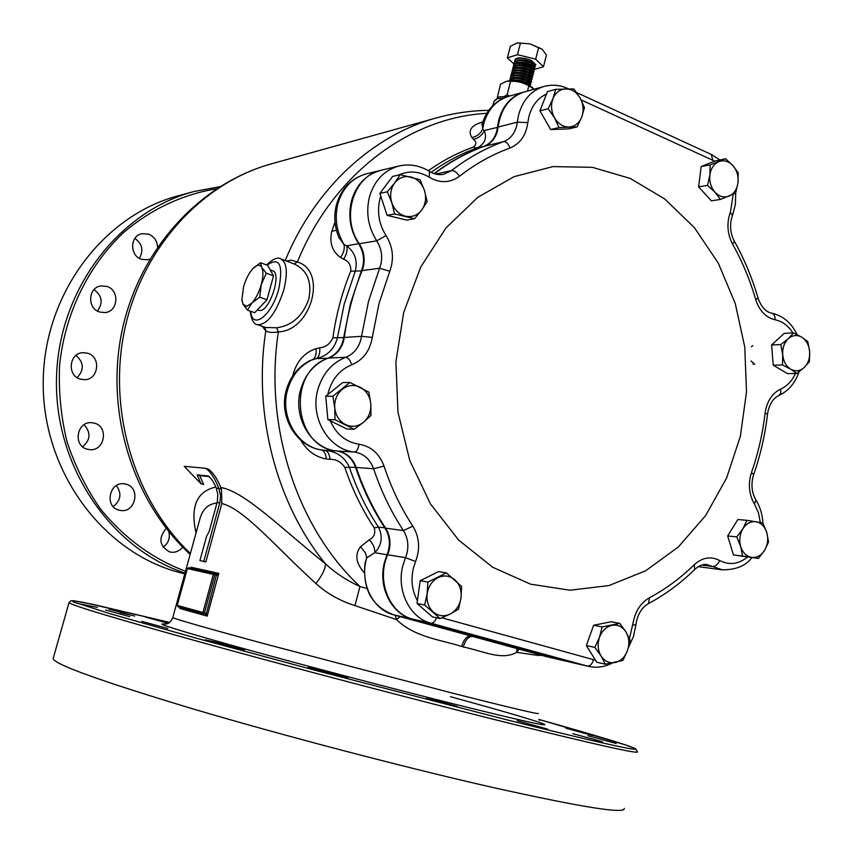 <?xml version="1.0" encoding="UTF-8"?>
<svg xmlns="http://www.w3.org/2000/svg" width="853" height="853" viewBox="0 0 853 853"><rect width="100%" height="100%" fill="white"/><g stroke="black" fill="none" stroke-linecap="round" stroke-linejoin="round"><path stroke-width="1.28" d="M251.827 303.092L246.624 306.366L242.988 304.116L247.445 310.151L251.827 303.092L259.696 297.175L261.285 284.561L266.285 273.205L261.69 267.32L260.517 262.735L252.808 268.663C256.732 264.622 259.696 264.174 261.69 267.32C263.449 270.987 263.31 276.735 261.285 284.561C259.003 292.43 255.847 298.603 251.827 303.092M270.198 269.847L272.747 270.881C281.948 272.917 270.028 310.513 260.176 310.481L258.715 310.321M157.538 247.029C157.112 240.823 154.148 236.526 148.635 234.148L141.897 233.711C129.88 235.78 129.528 255.729 141.438 259.291L147.676 259.792L149.808 259.173M106.977 286.448L100.953 285.926C88.04 287.354 86.942 308.466 99.609 312.017L105.068 312.582C118.258 311.612 119.815 290.18 106.977 286.448M87.72 353.249L83.029 352.662C69.104 352.865 66.715 375.565 80.257 379.105L84.351 379.681C98.543 380.011 101.454 356.97 87.72 353.249M94.555 423.195L91.452 422.672C76.759 421.339 72.772 445.661 87.123 449.168L89.64 449.638C104.546 451.536 109.099 426.895 94.555 423.195M126.191 484.237L124.367 483.864C109.419 481.231 104.087 506.682 118.898 510.115L120.177 510.403C135.286 513.581 141.161 487.863 126.191 484.237M166.25 528.402C158.189 538.126 159.308 545.963 169.619 551.912L170.269 552.072C175.185 552.883 179.301 551.23 182.638 547.125M216.47 573.994L218.816 573.376L216.79 575.274L216.47 573.994L216.406 575.21L214.839 574.783L204.453 612.923L206.405 613.467L207.194 616.122L205.264 614.363L206.031 613.328M203.686 613.957L204.453 612.923L202.939 612.518L203.686 613.957L182.521 608.061L181.796 606.664L202.939 612.518L213.325 574.4L191.968 569.601L193.268 568.748L214.604 573.515M266.499 264.931C273.024 258.864 277.769 256.87 280.744 258.949C286.939 262.266 287.962 272.587 283.814 289.881C276.169 313.019 267.458 324.63 257.681 324.726L265.603 327.488L276.756 327.797C292.195 325.558 302.879 315.93 308.818 298.913C312.113 281.757 307.229 270.102 294.168 263.972L281.117 259.088M338.737 237.145L344.004 244.544L346.713 245.824C355.125 252.477 357.929 261.061 355.136 271.585L344.26 303.913L337.404 337.916C334.429 348.962 327.424 355.861 316.41 358.601L309.863 360.616M482.457 123.013L482.627 129.251L484.269 130.552C487.212 138.186 484.76 144.018 476.923 148.017L483.854 146.364C491.595 143.165 496.137 136.779 497.459 127.204L498.77 119.921C502.993 105.271 511.373 95.984 523.881 92.071L524.137 91.996M310.289 360.403C298.251 366.598 290.244 376.514 286.288 390.152C278.654 415.869 295.49 445.799 320.643 449.83L324.886 450.309C336.242 451.237 344.367 456.781 349.261 466.943C356.629 488.78 366.374 508.857 378.487 527.186C383.072 536.622 381.835 545.11 374.787 552.669L366.694 557.883L364.945 563.673M568.194 661.672L412.234 619.011C391.175 613.861 377.73 586.555 384.532 562.116L387.049 554.674C390.685 545.184 389.992 536.313 384.98 528.071C372.804 509.614 363.015 489.398 355.605 467.423C352.086 457.997 345.774 452.516 336.679 450.992C311.292 448.753 292.472 417.224 300.619 389.714C305.267 374.126 314.437 363.581 328.117 358.079C336.754 354.453 341.946 347.597 343.684 337.489L350.572 303.263L361.501 270.71C364.945 261.359 364.007 252.403 358.697 243.841C350.199 230.438 347.821 216.044 351.532 200.658C356.469 184.451 366.214 174.353 380.79 170.365L380.982 170.312M184.643 573.813L179.588 572.534C103.49 552.733 43.108 472.455 43.204 383.861C42.853 295.255 102.925 215.276 178.81 195.636L193.471 191.669M286.213 260.965L291.491 260.229L297.42 262.01C327.573 270.742 311.654 330.623 278.377 331.913C272.533 332.883 268.354 332.531 265.816 330.825L262.084 326.262M218.858 488.385L220.532 495.593L220.021 501.905L203.782 561.37L199.922 560.56L206.565 536.324L209.124 531.696L217.366 501.489L217.792 494.154L216.246 488.087C213.772 481.956 211.043 477.925 208.068 475.974L197.16 474.854L200.999 483.747L184.216 466.324L205.605 468.297C210.392 471.464 214.807 478.16 218.858 488.385L221.481 489.164L220.831 487.468C244.832 491.712 280.168 527.421 325.451 563.833C335.677 573.184 347.192 580.744 359.998 586.501L366.939 588.485M364.252 572.747C355.829 563.204 354.592 554.503 360.542 546.656L369.264 539.81C374.051 537.273 375.704 533.285 374.2 527.847C362.013 509.454 352.225 489.291 344.815 467.369C341.008 461.889 336.082 459.202 330.036 459.319L326.241 458.946C315.514 457.059 306.984 450.768 300.661 440.073M292.654 376.002L293.453 373.134C297.462 360.424 305.001 352.268 316.047 348.674L319.736 347.832C325.75 347.214 330.132 343.876 332.894 337.809C336.146 314.501 342.096 292.302 350.722 271.211C351.191 265.262 348.802 261.242 343.556 259.173L340.571 257.489C332.18 251.486 329.247 242.785 331.764 231.398L335.016 222.068M428.355 170.696C442.59 160.631 457.517 152.794 473.148 147.174C476.624 144.669 476.72 142.046 473.436 139.306L471.837 137.514C467.657 130.392 471.314 125.21 482.798 121.958M538.339 713.449C539.053 714.569 509.923 707.67 450.96 692.753L263.438 643.525C205.338 627.733 175.121 619.075 172.786 617.551L172.786 617.551C175.121 619.075 205.338 627.733 263.438 643.525L450.96 692.753C509.923 707.67 539.053 714.569 538.339 713.449M541.783 655.349L537.081 655.339L516.769 652.332C501.564 660.766 483.992 651.319 463.296 646.937L461.654 646.489C441.609 639.846 415.166 637.66 396.453 619.566L354.955 605.598C339.963 600.864 326.976 593.528 315.973 583.569C276.105 547.498 244.267 508.846 221.812 503.547L221.481 489.164M514.231 63.804L514.22 62.77C516.939 60.062 522.42 60.105 530.694 62.877L535.289 66.918L534.682 67.6M533.242 68.091L531.877 68.24M514.37 62.205L517.568 60.168L530.886 62.109L534.522 64.188L535.289 66.918M535.332 66.438L534.309 67.099M520.767 65.052L519.488 64.444M512.696 80.939L525.523 82.986L529.948 85.844M510.382 80.854L512.205 80.267L525.725 82.208L529.489 84.34L530.385 86.089M509.636 80.864L509.699 80.267C512.397 77.644 517.888 77.708 526.173 80.47L530.811 84.415L530.161 85.097M509.849 79.692L512.877 77.751L526.376 79.692L530.129 81.824L530.811 84.415M510.371 78.796L510.35 77.762C513.048 75.128 518.539 75.192 526.823 77.954L531.451 81.92L530.811 82.592M529.521 83.018L527.783 83.178M510.499 77.186L513.549 75.235L527.015 77.175L530.758 79.297L531.451 81.92M531.483 81.43L530.395 82.091M529.553 82.283L526.013 82.325M511.011 76.29L510.99 75.267C513.698 72.612 519.189 72.676 527.463 75.437L532.091 79.414L531.451 80.097M511.139 74.691L514.22 72.729L527.666 74.669L531.387 76.781L532.133 79.254M530.214 79.787L526.749 79.851M511.651 73.795L511.64 72.761C514.348 70.106 519.84 70.159 528.114 72.921L532.73 76.909L532.101 77.591M511.789 72.185L514.892 70.213L528.306 72.153L532.016 74.254L532.73 76.909M512.301 71.289L512.28 70.266C514.988 67.59 520.479 67.643 528.753 70.415L533.37 74.414L532.752 75.096M512.429 69.69L515.564 67.696L528.956 69.637L532.645 71.737L533.37 74.414M533.413 73.934L532.357 74.595M512.941 68.794L512.93 67.771C515.639 65.084 521.13 65.127 529.404 67.899L534.01 71.919L533.392 72.601M513.079 67.195L516.225 65.191L529.596 67.131L533.274 69.221L534.053 71.759M513.581 66.299L513.57 65.265C516.289 62.568 521.78 62.61 530.044 65.393L534.65 69.413L534.042 70.095M513.719 64.7L516.897 62.674L530.246 64.625L533.893 66.705L534.692 69.264M530.235 69.957L529.628 69.925M513.645 75.224L512.909 74.584M512.056 73.486L511.757 72.484M514.263 72.718L513.559 72.089M512.696 70.98L512.408 69.989M532.485 87.518L527.804 84.778C520.149 81.6 513.229 80.374 507.023 81.12M497.31 97.594L500.562 84.191L506.885 81.142L516.033 81.43L521.375 82.496L527.644 85.087L534.191 89.192M509.657 96.048L507.119 94.726L504.656 96.261M510.595 81.248L507.119 94.726M528.839 85.737L527.474 91.068M517.366 42.906L529.916 43.855L541.847 49.016M513.986 64.092L507.386 57.876L510.393 46.265L517.163 42.938L529.916 43.855L542.337 49.41L546.432 55.093L543.457 66.726L534.682 69.338M507.386 57.876L517.462 54.688L535.663 59.156L538.669 47.427M535.663 59.156L543.457 66.726M517.462 54.688L520.479 42.981M514.999 59.753L515.041 59.582C516.811 57.428 521.311 57.375 528.561 59.411L531.302 60.488L535.844 64.785M535.855 64.593L535.321 65.105M534.756 65.372L533.722 65.638M513.048 80.15L513.634 80.011C519.52 79.628 524.414 80.758 528.327 83.413L528.551 83.637M513.719 77.634L514.295 77.506C520.17 77.111 525.053 78.241 528.956 80.896L529.18 81.12M514.391 75.117L514.967 74.989C520.82 74.595 525.693 75.725 529.585 78.38L530.15 78.828M530.31 79.862L528.807 80.768M514.22 72.729L515.628 72.473C521.471 72.089 526.333 73.219 530.214 75.864L530.779 76.301M514.892 70.213L516.3 69.967C522.121 69.573 526.973 70.703 530.854 73.347L531.398 73.774M516.406 67.579L516.971 67.462C522.772 67.067 527.612 68.187 531.483 70.831L532.027 71.257M532.24 72.345L530.662 73.305M515.063 67.803L515.095 66.182M516.417 65.159L517.632 64.945C523.422 64.561 528.252 65.681 532.112 68.315L532.325 68.517M517.739 62.557L518.304 62.44C524.073 62.056 528.892 63.175 532.741 65.798L532.954 66.001M517.76 60.136L518.965 59.934C524.723 59.55 529.521 60.659 533.37 63.293L533.583 63.485M531.334 65.969L520.479 63.271M514.871 61.309L514.86 60.275C516.694 57.897 521.268 57.609 528.561 59.411M264.793 327.2L265.816 330.825C252.851 414.089 276.361 503.728 325.451 563.833C325.494 568.524 322.338 575.103 315.973 583.569M199.922 560.56L205.85 561.946L221.812 503.547M216.971 503.035C208.548 503.814 202.907 508.91 200.06 518.315L199.144 521.684M220.831 487.468C216.843 478.011 212.61 471.88 208.143 469.065L205.701 468.329M196.041 532.965C190.155 506.682 196.734 491.371 215.798 487.031M200.999 483.747L203.643 484.536L199.73 475.622L209.145 476.571M456.931 632.137L486.381 640.198M537.081 655.339L537.379 654.144M519.072 649.144L516.769 652.332L516.822 648.525M134.881 238.424C142.28 243.819 143.773 250.451 139.359 258.331M94.011 289.625C102.157 295.735 103.288 302.868 97.391 311.036M75.97 355.424C83.999 362.45 84.383 369.85 77.133 377.623M84.052 424.719C91.058 432.492 90.589 439.839 82.634 446.759M116.413 485.581C121.958 493.503 120.87 500.498 113.172 506.543M168.787 531.6C170.333 538.115 168.425 543.308 163.062 547.2M700.846 566.978L698.404 566.573M434.07 173.628C449.755 161.761 466.346 152.666 483.854 146.364L483.918 146.417M354.955 605.598L359.998 586.501C297.409 528.391 263.705 426.553 278.377 331.913L276.756 327.797M400.217 616.634L396.453 619.566L395.27 615.28M338.758 237.187L339.227 238.296C334.472 227.239 333.566 215.937 336.54 204.389C341.435 188.225 351.553 177.989 366.875 173.692C352.46 177.637 342.81 187.596 337.937 203.568C334.387 218.005 336.413 231.664 344.004 244.544C344.825 248.724 343.674 253.042 340.571 257.489M359.188 243.563L346.713 245.824C347.704 250.068 346.649 254.514 343.556 259.173M328.234 358.228L316.41 358.601C319.022 356.895 320.131 353.313 319.736 347.832M473.436 139.306C478.426 138.25 482.041 135.328 484.269 130.552L498.099 127.225M326.241 458.946C325.782 453.817 324.215 450.821 321.538 449.968C297.164 446.652 279.741 416.243 287.568 389.842C291.907 375.192 300.427 365.02 313.147 359.305C315.589 357.514 316.548 353.963 316.047 348.674M471.837 137.514C476.72 136.576 480.314 133.825 482.627 129.251L483.704 123.834C487.884 109.397 496.179 100.227 508.591 96.346L523.721 92.113M336.7 450.949L324.886 450.309C327.712 451.024 329.429 454.031 330.036 459.319M387.625 554.887L374.787 552.669C374.968 548.021 373.124 543.734 369.264 539.81M393.628 614.832L393.713 614.853C372.932 609.767 359.667 582.972 366.395 559.003L366.491 556.199L365.329 552.744L360.542 546.656M486.786 113.342C409.675 117.341 332.841 174.172 297.42 262.01L294.168 263.972M203.782 561.37L205.85 561.946M197.16 474.854L199.73 475.622M216.257 488.119L218.901 488.47M219.765 502.939L217.11 502.524M190.901 567.906L191.093 567.224L190.614 568.151L191.093 567.224L218.816 573.376L207.194 616.122L179.78 608.445L180.015 607.645M205.456 614.427L206.405 613.467L216.406 575.21M203.664 613.947L198.834 612.603L198.12 611.185M182.649 608.093L177.936 606.782L177.232 605.395L181.796 606.664M208.452 573.301L209.774 572.427L216.257 573.952M191.968 569.601L187.361 568.567L188.652 567.714L193.663 568.834M260.517 262.735L267.693 265.368L273.536 275.85L266.978 299.766L254.684 312.699L247.445 310.151M273.536 275.85L266.285 273.205M266.978 299.766L259.696 297.175M241.911 299.712L242.988 304.116L241.921 299.766L243.51 286.992C245.728 279.315 248.82 273.227 252.755 268.727M753.444 364.252L754.585 364.092M752.964 363.879L754.745 364.21M752.804 345.636L751.408 346.755M751.013 360.958L753.7 363.325M530.523 584.156L492.725 567.277L458.69 540.12L430.434 503.888L409.749 460.439L397.978 412.17L395.899 361.885L403.661 312.55L420.721 267.064L445.948 227.986L477.733 197.363L514.124 176.646L553.032 166.591L592.366 167.327L630.175 178.416L664.7 198.962L694.459 227.698L718.279 263.108L735.254 303.497L744.776 347.064L746.503 391.943L740.372 436.235L726.585 478.064L705.644 515.575L678.284 547.029L645.604 570.817L608.935 585.563L569.943 590.223L530.523 584.156M568.642 661.779L412.863 619.15C389.288 613.574 376.12 580.36 387.667 554.77L389.043 550.697C390.994 542.444 389.842 534.927 385.599 528.156C373.411 509.689 363.623 489.462 356.213 467.465C352.684 458.029 346.371 452.559 337.276 451.024C293.379 448.294 286.15 371.087 328.704 358.047C336.167 355.029 341.125 349.325 343.578 340.933L344.281 337.457C347.544 314.064 353.483 291.779 362.109 270.625L363.207 267.341C365.244 258.917 363.932 251.049 359.294 243.734C340.582 217.718 353.473 175.494 381.398 170.216L398.895 166.026M434.38 173.724C450.16 161.739 466.879 152.559 484.515 146.204C490.976 143.656 495.273 138.591 497.406 131.031L498.12 127.033C500.828 108.566 509.636 96.847 524.563 91.879L543.862 86.484M330.228 420.753L346.904 429.016L354.155 429.262L363.442 422.331L370.991 415.39L370.788 403.757L368.88 392.113L349.901 382.443L342.682 382.57L325.729 396.24L327.861 419.591L330.228 420.753C336.253 434.284 345.86 442.099 359.028 444.232C371.044 446.29 379.372 453.572 383.999 466.09C391.271 487.863 400.889 507.898 412.841 526.173C419.441 537.123 420.358 548.895 415.582 561.498L413.449 567.853C410.645 579.699 411.978 590.639 417.426 600.672L417.032 603.466L432.396 616.858L440.116 618.542L450.245 614.021L458.519 609.149L460.983 597.964L461.622 586.448L446.386 572.896L427.854 582.109L427.15 593.741L424.677 605.054L440.116 618.542M327.861 419.591L335.005 419.761L354.155 429.262M325.729 396.24L332.862 396.229L334.76 408.001L335.005 419.761M349.901 382.443L332.862 396.229M342.234 389.309C336.796 394.043 334.301 400.27 334.76 408.001C335.709 415.678 339.27 421.19 345.444 424.549C351.799 427.396 357.802 426.66 363.442 422.331C368.795 417.586 371.247 411.391 370.788 403.757C369.871 396.176 366.363 390.685 360.265 387.283C353.963 384.351 347.949 385.034 342.234 389.309M379.884 193.407L387.305 191.808L391.804 202.705L394.566 213.932L387.102 215.361L406.945 220.106L414.526 218.731L421.734 209.998L427.15 201.628L424.474 190.496L420.039 179.706L400.153 174.673L392.657 176.4L379.884 193.407L380.769 196.115L379.99 198.706C376.845 211.832 378.871 224.126 386.057 235.577C393.052 246.965 394.289 258.864 389.757 271.265L379.031 303.508L372.271 337.415C369.999 350.818 363.154 359.945 351.756 364.785C340.144 369.52 332.382 378.54 328.448 391.847L327.819 394.566M394.566 213.932L414.526 218.731M387.102 215.361L380.769 196.115M400.153 174.673L394.608 183.032L387.305 191.808M410.997 176.997C404.45 175.601 398.991 177.616 394.608 183.032C390.589 188.822 389.65 195.38 391.804 202.705C394.406 209.859 398.948 214.348 405.442 216.182C411.999 217.483 417.426 215.425 421.734 209.998C425.679 204.24 426.596 197.736 424.474 190.496C421.947 183.406 417.458 178.906 410.997 176.997M555.708 89.341L552.915 98.756L548.202 108.715L539.96 110.847L550.686 129.539L568.716 128.888L577.097 126.905L581.757 117.042L584.465 107.67L580.147 98.052L573.866 88.925L555.708 89.341L547.434 91.602L546.517 93.969C537.785 98.116 531.92 105.601 528.924 116.413L527.815 122.619C526.088 135.318 520.117 143.784 509.923 148.049C492.138 154.51 475.334 163.915 459.5 176.251C450.011 183.075 439.935 183.406 429.272 177.253C419.154 171.144 408.928 170.408 398.586 175.036M550.686 129.539L558.982 127.545L577.097 126.905M548.202 108.715L554.557 117.906L558.982 127.545M539.96 110.847L546.517 93.969M580.147 98.052C576.521 92.049 571.723 88.989 565.774 88.872C559.856 89.245 555.57 92.55 552.915 98.756C550.654 105.228 551.198 111.604 554.557 117.906C558.257 123.93 563.087 126.958 569.036 127.001C574.922 126.532 579.166 123.216 581.757 117.042C583.985 110.634 583.441 104.311 580.147 98.052M725.53 158.711L710.144 164.896L701.187 166.527L698.596 186.85L711.381 200.839L720.369 199.453L735.659 193.109L737.984 182.798L738.208 172.828L732.93 165.599L725.53 158.711L714.643 161.132L581.17 99.95M698.596 186.85L707.532 185.357L715.006 192.256L720.369 199.453M710.144 164.896L709.877 174.94L707.532 185.357M701.187 166.527L714.643 161.132M737.984 182.798C738.634 176.123 736.949 170.387 732.93 165.599C728.665 161.153 723.984 159.82 718.898 161.601C713.918 163.851 710.912 168.297 709.877 174.94C709.216 181.689 710.922 187.457 715.006 192.256C719.324 196.68 724.016 197.96 729.08 196.105C733.996 193.812 736.971 189.366 737.984 182.798M793.535 332.915L784.27 333.363L771.592 344.964L780.815 344.601L782.713 354.752L782.468 364.967L790.731 369.2L796.809 373.454L804.187 367.536L809.39 361.704L809.657 351.585L807.77 341.531L801.745 337.191L793.535 332.915L788.268 338.705L780.815 344.601M771.592 344.964L773.234 365.191L782.468 364.967M773.234 365.191L787.522 373.625L796.809 373.454M804.187 367.536C808.186 363.517 810.009 358.196 809.657 351.585C808.953 345.007 806.32 340.208 801.745 337.191C797.022 334.568 792.522 335.08 788.268 338.705C784.206 342.714 782.35 348.067 782.713 354.752C783.438 361.395 786.103 366.214 790.731 369.2C795.486 371.759 799.975 371.204 804.187 367.536M746.961 520.341L737.856 519.498L727.673 535.951L733.473 554.951L758.509 558.448L764.619 550.302L768.574 541.932L766.783 532.56L762.859 522.953L746.961 520.341L742.91 528.721L736.736 536.91L740.703 546.602L742.558 556.039L758.509 558.448M727.673 535.951L736.736 536.91M733.473 554.951L742.558 556.039M751.61 557.382C756.846 557.926 761.185 555.57 764.619 550.302C767.764 544.758 768.489 538.851 766.783 532.56C764.746 526.44 761.153 522.836 755.993 521.748C750.757 521.119 746.396 523.443 742.91 528.721C739.711 534.287 738.975 540.248 740.703 546.602C742.782 552.765 746.418 556.359 751.61 557.382M446.386 572.896L438.634 571.563L420.188 580.701L417.426 600.672M619.79 623.372L611.206 621.752L593.624 625.249L586.352 645.582L596.801 662.259L605.331 664.188L622.946 660.435L627.531 650.466L630.111 640.102L625.963 631.945L619.79 623.372L602.133 626.912L599.478 637.34L594.84 647.395L601.077 656.021L605.331 664.188M701.294 567.042L698.49 566.52M593.624 625.249L602.133 626.912M586.352 645.582L594.84 647.395M601.077 656.021C604.67 661.352 609.373 663.517 615.152 662.525C620.888 661.054 625.014 657.034 627.531 650.466C629.695 643.738 629.173 637.564 625.963 631.945C622.423 626.624 617.764 624.417 611.985 625.324C606.227 626.731 602.058 630.73 599.478 637.34C597.271 644.143 597.804 650.37 601.077 656.021M417.032 603.466L424.677 605.054M420.188 580.701L427.854 582.109M427.15 593.741C426.34 601.28 428.398 607.368 433.303 612.006C438.495 616.197 444.146 616.868 450.245 614.021C456.174 610.716 459.746 605.363 460.983 597.964C461.772 590.521 459.756 584.476 454.926 579.848C449.808 575.615 444.178 574.879 438.037 577.641C432.044 580.904 428.419 586.267 427.15 593.741M517.153 720.689L547.509 729.07L517.153 720.689M572.853 733.644L602.453 741.801L572.853 733.644M587.994 735.755L616.186 743.496L587.994 735.755M565.965 728.217L592.451 735.478L565.965 728.217M145.373 617.05L167.519 623.095L145.373 617.05M108.789 609.042L131.788 615.322L108.789 609.042M105.548 610.023L129.837 616.666L105.548 610.023M141.854 621.368L167.753 628.469L141.854 621.368M216.822 642.48L205.115 639.825L232.944 647.48L244.47 650.082L216.822 642.48M318.873 669.957L308.04 667.526L348.088 678.018L318.873 669.957M426.841 698.074L457.059 706.412L426.841 698.074M624.215 808.377C625.846 814.306 582.002 807.322 492.703 787.447C404.61 767.433 282.258 735.371 192.351 708.715C100.814 681.152 54.411 664.434 53.153 658.569L53.291 658.058M539.203 720.156L539.864 720.241L539.096 719.953M494.132 101.187L497.363 98.745L503.622 98.138M250.718 311.313C252.115 330.719 272.022 315.429 278.803 288.879C283.399 264.526 279.496 256.614 267.096 265.144M350.722 271.211L362.013 270.859M285.201 260.591C315.077 187.639 373.454 134.827 437.184 117.703C454.244 113.033 471.442 110.581 488.78 110.336M190.4 553.49C134.166 500.167 107.211 410.112 124.869 328.65C142.579 247.157 202.268 182.691 271.766 163.733L436.096 118.002M412.255 618.979L393.713 614.853L470.941 635.975C466.932 635.826 463.829 639.334 461.654 646.489M185.517 571.243C152.42 558.758 124.016 537.912 100.302 508.708C86.078 488.215 74.957 465.802 66.939 441.459C60.904 416.413 58.462 390.951 59.614 365.084C64.913 313.637 88.136 266.029 123.333 232.794C150.704 209.284 182.819 194.303 216.47 188.812M185.016 573.077C110.41 548.554 54.006 465.941 56.511 377.602C58.644 289.242 119.025 210.99 194.335 191.435L219.765 186.7L194.335 191.435M463.296 646.937C465.482 639.782 468.617 636.285 472.69 636.455L546.261 656.575L566.691 661.299M546.176 656.554L547.509 656.885M374.2 527.847L378.487 527.186L385.407 527.868M344.815 467.369L356.149 467.284M332.894 337.809L344.271 337.553M473.148 147.174L476.923 148.017C460.908 153.785 445.639 161.889 431.117 172.338M336.423 230.214L331.764 231.398M294.392 373.539L293.453 373.134M207.791 475.921L208.409 476.102M187.361 568.567L177.232 605.395L187.265 568.546L188.652 567.714L193.215 568.738M214.7 573.536L214.839 574.783L213.325 574.4L214.657 573.525L216.267 573.952M182.499 608.05L177.936 606.782L177.232 605.395M612.059 663.133C604.468 667.078 596.599 668.144 588.463 666.364L431.032 623.234C409.696 618.009 396.059 590.201 402.957 565.272L405.506 557.681L387.667 554.77M415.582 561.498L405.506 557.681L406.902 553.533C408.875 545.12 407.713 537.475 403.405 530.566L385.599 528.156M629.461 638.566L633.8 619.641C636.434 609.479 641.659 602.175 649.464 597.75C665.692 589.06 680.587 578.067 694.15 564.782C702.307 557.414 710.805 555.985 719.655 560.496C729.272 565.432 738.527 564.281 747.42 557.062M632.926 624.929L635.901 624.95L636.615 620.675C638.822 612.486 642.789 606.792 648.525 603.572L649.464 597.75M412.841 526.173L403.405 530.566C391.069 511.768 381.142 491.168 373.625 468.766C370.063 459.159 363.666 453.583 354.432 452.026C328.693 449.744 309.586 417.597 317.86 389.544C322.573 373.657 331.87 362.898 345.742 357.29L328.704 358.047M351.756 364.785C350.125 360.158 348.12 357.652 345.742 357.29C353.313 354.219 358.335 348.397 360.819 339.857L361.533 336.306L344.281 337.457M372.271 337.415L361.533 336.306L368.507 301.408L379.585 268.237L362.109 270.625M389.757 271.265L379.585 268.237L380.705 264.888C382.762 256.305 381.44 248.298 376.738 240.834L359.294 243.734M760.311 522.484L758.434 512.696L754.478 504.027C749.648 495.806 748.273 486.626 750.363 476.475L751.504 472.509C758.136 453.433 762.667 433.697 765.077 413.289L765.781 409.205C768.286 399.353 773.266 392.636 780.73 389.064C787.116 386.132 792.032 380.939 795.476 373.475M752.751 477.787L753.657 474.652L751.504 472.509M386.057 235.577L376.738 240.834C368.133 227.175 365.713 212.504 369.477 196.808C374.478 180.303 384.362 170.024 399.129 165.972C409.792 163.659 419.921 165.471 429.496 171.4L429.272 177.253M768.126 410.688C770.27 402.861 773.863 397.797 778.917 395.493L780.826 393.126L780.73 389.064M429.496 171.4C434.252 174.321 438.986 175.281 443.72 174.268L451.546 170.568C467.881 157.912 485.208 148.283 503.526 141.662C510.062 139.082 514.412 133.932 516.566 126.233L518.624 114.75C522.9 99.844 531.366 90.407 544.033 86.43C552.072 84.319 559.984 85.012 567.757 88.499L568.29 88.829M792.938 332.947C788.257 325.675 782.308 321.282 775.068 319.779C765.866 317.604 759.426 310.876 755.737 299.606C750.032 280.051 742.345 261.604 732.663 244.278C728.11 235.727 726.863 226.631 728.931 216.982L730.392 212.28L733.217 194.292M731.384 219.05L732.492 215.5L730.392 212.28M509.923 148.049C508.281 143.645 506.149 141.513 503.526 141.662L484.515 146.204M441.918 617.817L595.522 660.222M527.815 122.619L517.291 122.171L498.12 127.033M459.5 176.251C456.845 172.327 454.201 170.429 451.546 170.568L435.691 174.108M359.028 444.232C358.271 449.073 356.735 451.674 354.432 452.026L337.276 451.024M383.999 466.09L373.625 468.766L356.213 467.465M436.512 617.753C434.998 621.57 433.175 623.394 431.032 623.234L412.863 619.15M593.464 659.742C592.142 664.135 590.116 666.246 587.386 666.086L567.384 661.459M751.781 557.649C745.991 565.71 736.235 569.783 722.502 569.857L707.062 564.622C703.235 563.918 699.129 565.528 694.737 569.431L694.15 564.782M719.655 560.496C717.874 564.451 715.507 566.456 712.575 566.488L701.795 565.07M712.767 160.183L711.285 154.436L576.639 92.582M731.352 219.189C729.72 226.994 730.722 234.34 734.358 241.239L732.663 244.278M734.433 241.378C744.317 259.109 752.165 277.961 757.986 297.91L755.737 299.606M757.986 297.91C761.121 306.824 765.695 311.91 771.73 313.168C774.108 313.861 775.228 316.068 775.068 319.779M753.689 474.545C760.46 455.065 765.077 434.902 767.54 414.089L765.077 413.289M752.741 477.851C751.098 486.178 752.143 493.535 755.897 499.943L754.478 504.027M450.416 696.688C501.927 710.805 540.034 721.926 544.672 724.421C547.637 726.607 517.27 719.761 453.572 703.906C388.808 687.667 299.68 664.167 239.203 647.395C177.84 630.25 153.028 622.509 164.768 624.172M53.153 658.569L69.029 602.644C71.194 605.299 118.098 619.31 209.721 644.676C299.627 669.424 421.275 701.326 508.463 723.024C596.791 744.872 639.782 754.447 637.426 751.76L635.634 748.742L625.068 744.754L538.851 719.442C596.002 735.435 635.613 747.356 635.805 749.115C634.44 750.608 591.737 740.916 507.684 720.049L317.615 670.959L195.369 637.927L109.568 613.574L73.187 601.802C71.311 600.544 75.128 600.821 84.65 602.634L169.491 622.391L92.646 604.297L73.582 600.725L71.076 600.725L69.082 602.453M76.749 603.22L97.359 607.421M120.124 612.593L134.731 616.026M258.896 310.385L257.35 309.895M508.26 96.442L499.122 96.901L494.239 100.867M250.121 311.1C251.443 320.067 253.959 324.609 257.681 324.726M481.604 124.901L482.254 123.674C486.732 109.632 495.508 100.515 508.591 96.346M366.875 173.692L380.555 170.419M509.699 80.267L509.902 79.5M510.35 77.762L510.542 76.994M510.99 75.267L511.192 74.499M511.64 72.761L511.832 71.993M512.28 70.266L512.482 69.498M512.93 67.771L513.122 67.003M513.57 65.265L513.773 64.508M514.22 62.77L514.412 62.013M513.581 79.084L512.834 78.497M531.995 68.315L532.645 68.73M533.264 66.214L532.741 65.798L533.861 65.606M513.634 80.011L512.205 80.267M528.327 83.413L528.903 83.882M514.295 77.506L512.877 77.751M528.956 80.896L529.532 81.355M514.967 74.989L513.549 75.235M516.971 67.462L515.734 67.664M518.304 62.44L517.089 62.642M514.86 60.275L515.041 59.582M199.165 521.588L172.786 617.551C168.755 626.123 165.599 623.18 163.947 624.161L164.405 624.183M460.609 633.15L393.67 614.842C371.929 606.451 362.397 589.135 365.073 562.895M190.144 554.407C132.311 501.031 104.876 411.807 122.075 330.601C139.359 249.407 199.559 183.544 271.766 163.733M698.287 566.637L700.398 566.925M547.317 656.842L567.757 661.565M546.794 656.714L482.905 639.249M494.228 100.889L492.767 105.665M241.921 299.766L241.953 300.928M588.463 666.364L568.45 661.736M722.502 569.857L701.145 567.021M732.556 215.34L735.393 204.421L735.723 192.895M719.665 159.799L711.466 154.521M567.927 88.584L568.471 88.829M771.848 313.19C783.118 315.802 791.52 322.935 797.043 334.6M799.037 371.823C795.22 383.04 788.513 390.93 778.917 395.493M768.105 410.773L767.54 414.046M756.014 500.125C760.14 506.938 762.443 514.572 762.902 523.038M694.737 569.431C680.737 583.175 665.329 594.552 648.525 603.572M635.901 624.972L633.448 636.583L628.565 647.224"/></g></svg>
